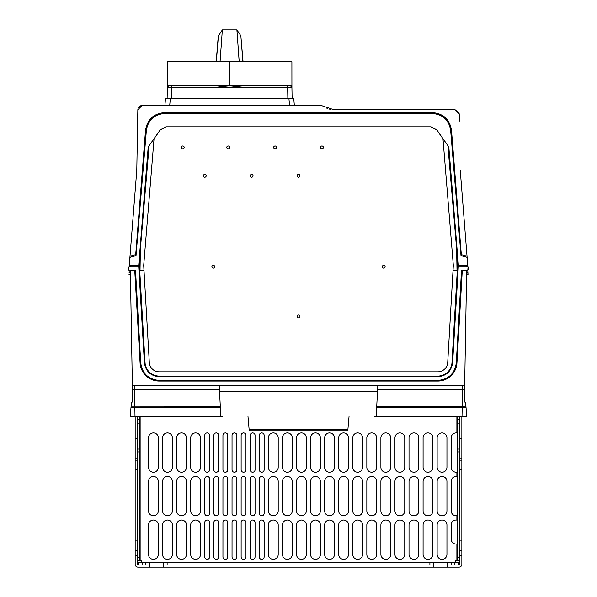 <?xml version="1.0" encoding="UTF-8"?>
<svg xmlns="http://www.w3.org/2000/svg" width="597" height="597" viewBox="0 0 597 597"><rect width="100%" height="100%" fill="white"/><g stroke="black" fill="none" stroke-linecap="round" stroke-linejoin="round"><path stroke-width="0.9" d="M143.758 264.62L143.735 266.001A9.94 9.94 0 0 1 143.758 264.62L154.033 138.847M453.287 266.001L453.265 264.62A9.94 9.94 0 0 1 453.287 266.001L447.72 362.469A9.94 9.94 0 0 1 437.795 371.841L159.227 371.841A9.94 9.94 0 0 1 149.302 362.469L143.735 266.001M447.929 145.862L456.638 248.979L457.011 270.277L453.041 270.277M143.981 270.277L140.011 270.277L140.385 248.979L149.093 145.862M442.989 138.847L453.265 264.62M323.373 147.414A1.418 1.418 0 0 0 321.947 145.989A1.418 1.418 0 0 0 320.529 147.414A1.418 1.418 0 0 0 321.947 148.832A1.418 1.418 0 0 0 323.373 147.414M299.933 175.816A1.418 1.418 0 0 0 298.515 174.399A1.418 1.418 0 0 0 297.09 175.816A1.418 1.418 0 0 0 298.515 177.242A1.418 1.418 0 0 0 299.933 175.816M276.493 147.414A1.418 1.418 0 0 0 275.075 145.989A1.418 1.418 0 0 0 273.657 147.414A1.418 1.418 0 0 0 275.075 148.832A1.418 1.418 0 0 0 276.493 147.414M385.11 266.366L385.155 266.725A1.418 1.418 0 0 0 383.737 265.307A1.418 1.418 0 0 0 382.319 266.725A1.418 1.418 0 0 0 383.737 268.15A1.418 1.418 0 0 0 385.155 266.725L385.11 267.09M299.933 316.44A1.418 1.418 0 0 0 298.515 315.022A1.418 1.418 0 0 0 297.09 316.44A1.418 1.418 0 0 0 298.515 317.865A1.418 1.418 0 0 0 299.933 316.44M214.659 266.366L214.704 266.725A1.418 1.418 0 0 0 213.286 265.307A1.418 1.418 0 0 0 211.868 266.725A1.418 1.418 0 0 0 213.286 268.15A1.418 1.418 0 0 0 214.704 266.725L214.659 267.09M229.621 147.414A1.418 1.418 0 0 0 228.203 145.989A1.418 1.418 0 0 0 226.778 147.414A1.418 1.418 0 0 0 228.203 148.832A1.418 1.418 0 0 0 229.621 147.414M253.061 175.816A1.418 1.418 0 0 0 251.635 174.399A1.418 1.418 0 0 0 250.218 175.816A1.418 1.418 0 0 0 251.635 177.242A1.418 1.418 0 0 0 253.061 175.816M206.181 175.816A1.418 1.418 0 0 0 204.764 174.399A1.418 1.418 0 0 0 203.346 175.816A1.418 1.418 0 0 0 204.764 177.242A1.418 1.418 0 0 0 206.181 175.816M184.167 147.414A1.418 1.418 0 0 0 182.749 145.989A1.418 1.418 0 0 0 181.324 147.414A1.418 1.418 0 0 0 182.749 148.832A1.418 1.418 0 0 0 184.167 147.414M456.742 254.822L457.601 265.307L451.981 362.715A14.201 14.201 0 0 1 437.802 376.103L159.22 376.103A14.201 14.201 0 0 1 145.041 362.715L139.422 265.307L140.28 254.822M159.22 376.103L159.22 376.729C150.608 375.968 145.668 371.312 144.392 362.752L138.72 266.725L138.713 265.307L139.422 265.307M166.205 126.818L160.384 129.833L148.205 146.966L138.713 265.307L131.437 265.307L130.288 266.725L128.952 266.725L128.773 270.128L135.519 270.478L130.347 270.21L132.646 401.938L131.43 402.378L130.191 416.587L220.838 416.587L219.502 391.199L377.52 391.199L377.826 385.363M138.638 265.307L131.437 265.307M138.72 266.725L130.288 266.725M468.22 269.784L468.07 266.725L467.824 270.15L461.503 270.478L456.295 362.961C454.727 373.647 448.556 379.476 437.802 380.446L159.22 380.446C148.466 379.476 142.295 373.647 140.728 362.961L135.519 270.478M468.07 266.725L458.302 266.725L452.63 362.752C451.354 371.312 446.414 375.968 437.802 376.729L437.802 376.103M159.22 376.729L437.802 376.729M465.585 265.307L458.309 265.307L465.585 265.307L466.735 266.725M457.601 265.307L458.309 265.307L458.302 266.725M458.384 265.307L448.817 146.966L436.638 129.833L430.818 126.818M448.817 146.966L436.788 129.833L430.967 126.818L166.056 126.818L160.242 129.833L148.205 146.966M130.445 266.531L130.474 266.068L129.437 266.068L129.9 257.352L136.019 255.658L146.377 130.295C148.116 120.004 154.19 114.415 164.585 113.534L432.437 113.534C442.832 114.415 448.907 120.004 450.645 130.295L461.003 255.658L467.13 257.352L467.585 266.068L465.623 265.352M129.101 272.523L129.228 270.15L129.101 272.523L130.086 272.523L130.422 274.538M129.437 266.068L129.407 266.725M130.661 274.538L128.997 274.538L130.056 274.538L130.415 273.919L130.056 274.538M135.288 255.859L131.109 257.016M466.6 274.538L468.026 274.538L467.794 270.15L468.026 274.538L466.361 274.538M130.213 270.202L130.392 272.508M131.4 265.352L130.534 265.307L130.474 266.068L131.183 265.337M137.295 564.381L137.295 458.974L135.161 458.974L135.161 416.587M135.161 458.974L135.161 564.307A2.843 2.843 0 0 0 138.004 567.15L459.018 567.15A2.843 2.843 0 0 0 461.862 564.307L461.862 416.587M135.004 416.587L134.534 389.483L132.43 389.445M134.534 389.498L134.459 385.334L132.355 385.296M219.196 385.363L377.826 385.334M134.735 270.441L140.079 362.998A19.179 19.179 0 0 0 159.22 381.073L437.802 381.073A19.179 19.179 0 0 0 456.944 362.998L462.287 270.441L466.675 270.21L464.667 385.289L134.459 385.326M462.287 270.441L461.503 270.478M464.667 385.296L463.809 385.304L464.667 385.296L464.376 401.938L464.667 385.281L464.376 401.938L465.593 402.378L465.921 406.199L462.197 406.258L462.182 407.184L376.685 407.184M464.593 389.445L462.488 389.483L462.197 406.258L376.729 406.258M462.563 385.334L462.488 389.498M377.52 391.199L376.192 416.587L466.832 416.587L465.921 406.199M462.018 416.587L462.182 407.184L466.018 407.251M222.711 416.587L220.838 416.587M376.192 416.587L374.319 416.587M219.196 385.334L219.502 391.199M247.986 416.587L249.233 430.788L347.79 430.788L349.036 416.587M458.309 562.889L458.309 565.016L458.309 562.889L433.452 562.889L433.452 565.016L429.9 565.016L429.9 562.889L138.713 562.889L138.713 565.016L138.713 562.889M433.452 565.016L433.452 567.15M167.123 562.889L167.123 565.016L163.571 565.016L163.571 567.15M433.452 562.889L429.9 562.889M142.265 562.889L142.265 565.016L138.004 565.016L137.295 564.307L138.004 565.016A0.709 0.709 0 0 1 137.295 564.307M137.295 458.974L137.295 416.587M137.295 555.785L135.161 555.785M149.362 562.889L149.362 565.016L145.817 565.016L145.817 562.889M149.362 565.016L149.362 567.15M163.571 565.016L163.571 562.889M459.727 416.587L459.727 564.307A0.709 0.709 0 0 1 459.018 565.016L454.757 565.016L454.757 562.889M459.727 555.785L461.862 555.785M451.205 562.889L451.205 565.016L447.66 565.016L447.66 567.15M459.018 565.016L459.727 564.396M455.466 562.889L455.466 562.18L459.727 562.18M457.601 416.587L457.601 560.755L459.727 560.755L455.466 560.755L455.466 562.18L141.556 562.18L141.556 562.889M457.601 521.032L456.892 520.099A4.903 4.903 0 0 0 451.205 524.942L451.205 539.143A4.903 4.903 0 0 0 456.892 543.979L457.601 543.046M137.295 449.056L139.422 449.056L139.422 560.755L141.556 560.755L141.556 562.18L137.295 562.18M457.601 433.915L456.892 432.982A4.903 4.903 0 0 0 451.205 437.817L451.205 467.317A4.903 4.903 0 0 0 456.892 472.152L457.601 471.22M457.601 477.473L456.892 476.54A4.903 4.903 0 0 0 451.205 481.376L451.205 510.875A4.903 4.903 0 0 0 456.892 515.718L457.601 514.778M437.146 481.376L437.146 510.875A4.903 4.903 0 0 0 442.049 515.778A4.903 4.903 0 0 0 446.944 510.875L446.944 481.376A4.903 4.903 0 0 0 442.049 476.481A4.903 4.903 0 0 0 437.146 481.376M446.944 467.317L446.944 437.817A4.903 4.903 0 0 0 442.049 432.922A4.903 4.903 0 0 0 437.146 437.817L437.146 467.317A4.903 4.903 0 0 0 442.049 472.22A4.903 4.903 0 0 0 446.944 467.317M437.146 554.434L437.146 524.942A4.903 4.903 0 0 1 442.049 520.039A4.903 4.903 0 0 1 446.944 524.942L446.944 554.434A4.903 4.903 0 0 1 442.049 559.337A4.903 4.903 0 0 1 437.146 554.434M423.086 481.376L423.086 510.875A4.903 4.903 0 0 0 427.982 515.778A4.903 4.903 0 0 0 432.885 510.875L432.885 481.376A4.903 4.903 0 0 0 427.982 476.481A4.903 4.903 0 0 0 423.086 481.376M432.885 437.817A4.903 4.903 0 0 0 427.982 432.922A4.903 4.903 0 0 0 423.086 437.817L423.086 467.317A4.903 4.903 0 0 0 427.982 472.22A4.903 4.903 0 0 0 432.885 467.317L432.885 437.817M423.086 524.942L423.086 554.434A4.903 4.903 0 0 0 427.982 559.337A4.903 4.903 0 0 0 432.885 554.434L432.885 524.942A4.903 4.903 0 0 0 427.982 520.039A4.903 4.903 0 0 0 423.086 524.942M409.02 481.376L409.02 510.875A4.903 4.903 0 0 0 413.922 515.778A4.903 4.903 0 0 0 418.825 510.875L418.825 481.376A4.903 4.903 0 0 0 413.922 476.481A4.903 4.903 0 0 0 409.02 481.376M418.825 437.817A4.903 4.903 0 0 0 413.922 432.922A4.903 4.903 0 0 0 409.02 437.817L409.02 467.317A4.903 4.903 0 0 0 413.922 472.22A4.903 4.903 0 0 0 418.825 467.317L418.825 437.817M409.02 524.942L409.02 554.434A4.903 4.903 0 0 0 413.922 559.337A4.903 4.903 0 0 0 418.825 554.434L418.825 524.942A4.903 4.903 0 0 0 413.922 520.039A4.903 4.903 0 0 0 409.02 524.942M394.96 481.376L394.96 510.875A4.903 4.903 0 0 0 399.863 515.778A4.903 4.903 0 0 0 404.759 510.875L404.759 481.376A4.903 4.903 0 0 0 399.863 476.481A4.903 4.903 0 0 0 394.96 481.376M404.759 437.817A4.903 4.903 0 0 0 399.863 432.922A4.903 4.903 0 0 0 394.96 437.817L394.96 467.317A4.903 4.903 0 0 0 399.863 472.22A4.903 4.903 0 0 0 404.759 467.317L404.759 437.817M394.96 524.942L394.96 554.434A4.903 4.903 0 0 0 399.863 559.337A4.903 4.903 0 0 0 404.759 554.434L404.759 524.942A4.903 4.903 0 0 0 399.863 520.039A4.903 4.903 0 0 0 394.96 524.942M380.893 481.376L380.893 510.875A4.903 4.903 0 0 0 385.796 515.778A4.903 4.903 0 0 0 390.699 510.875L390.699 481.376A4.903 4.903 0 0 0 385.796 476.481A4.903 4.903 0 0 0 380.893 481.376M390.699 467.317L390.699 437.817A4.903 4.903 0 0 0 385.796 432.922A4.903 4.903 0 0 0 380.893 437.817L380.893 467.317A4.903 4.903 0 0 0 385.796 472.22A4.903 4.903 0 0 0 390.699 467.317M380.893 554.434L380.893 524.942A4.903 4.903 0 0 1 385.796 520.039A4.903 4.903 0 0 1 390.699 524.942L390.699 554.434A4.903 4.903 0 0 1 385.796 559.337A4.903 4.903 0 0 1 380.893 554.434M366.834 481.376L366.834 510.875A4.903 4.903 0 0 0 371.737 515.778A4.903 4.903 0 0 0 376.632 510.875L376.632 481.376A4.903 4.903 0 0 0 371.737 476.481A4.903 4.903 0 0 0 366.834 481.376M376.632 467.317L376.632 437.817A4.903 4.903 0 0 0 371.737 432.922A4.903 4.903 0 0 0 366.834 437.817L366.834 467.317A4.903 4.903 0 0 0 371.737 472.22A4.903 4.903 0 0 0 376.632 467.317M366.834 554.434L366.834 524.942A4.903 4.903 0 0 1 371.737 520.039A4.903 4.903 0 0 1 376.632 524.942L376.632 554.434A4.903 4.903 0 0 1 371.737 559.337A4.903 4.903 0 0 1 366.834 554.434M352.775 481.376L352.775 510.875A4.903 4.903 0 0 0 357.67 515.778A4.903 4.903 0 0 0 362.573 510.875L362.573 481.376A4.903 4.903 0 0 0 357.67 476.481A4.903 4.903 0 0 0 352.775 481.376M362.573 467.317L362.573 437.817A4.903 4.903 0 0 0 357.67 432.922A4.903 4.903 0 0 0 352.775 437.817L352.775 467.317A4.903 4.903 0 0 0 357.67 472.22A4.903 4.903 0 0 0 362.573 467.317M352.775 554.434L352.775 524.942A4.903 4.903 0 0 1 357.67 520.039A4.903 4.903 0 0 1 362.573 524.942L362.573 554.434A4.903 4.903 0 0 1 357.67 559.337A4.903 4.903 0 0 1 352.775 554.434M338.708 437.817L338.708 467.317A4.903 4.903 0 0 0 343.611 472.22A4.903 4.903 0 0 0 348.514 467.317L348.514 437.817A4.903 4.903 0 0 0 343.611 432.922A4.903 4.903 0 0 0 338.708 437.817M338.708 481.376L338.708 510.875A4.903 4.903 0 0 0 343.611 515.778A4.903 4.903 0 0 0 348.514 510.875L348.514 481.376A4.903 4.903 0 0 0 343.611 476.481A4.903 4.903 0 0 0 338.708 481.376M338.708 524.942L338.708 554.434A4.903 4.903 0 0 0 343.611 559.337A4.903 4.903 0 0 0 348.514 554.434L348.514 524.942A4.903 4.903 0 0 0 343.611 520.039A4.903 4.903 0 0 0 338.708 524.942M324.649 437.817L324.649 467.317A4.903 4.903 0 0 0 329.551 472.22A4.903 4.903 0 0 0 334.447 467.317L334.447 437.817A4.903 4.903 0 0 0 329.551 432.922A4.903 4.903 0 0 0 324.649 437.817M324.649 481.376L324.649 510.875A4.903 4.903 0 0 0 329.551 515.778A4.903 4.903 0 0 0 334.447 510.875L334.447 481.376A4.903 4.903 0 0 0 329.551 476.481A4.903 4.903 0 0 0 324.649 481.376M324.649 524.942L324.649 554.434A4.903 4.903 0 0 0 329.551 559.337A4.903 4.903 0 0 0 334.447 554.434L334.447 524.942A4.903 4.903 0 0 0 329.551 520.039A4.903 4.903 0 0 0 324.649 524.942M310.582 437.817L310.582 467.317A4.903 4.903 0 0 0 315.485 472.22A4.903 4.903 0 0 0 320.388 467.317L320.388 437.817A4.903 4.903 0 0 0 315.485 432.922A4.903 4.903 0 0 0 310.582 437.817M310.582 481.376L310.582 510.875A4.903 4.903 0 0 0 315.485 515.778A4.903 4.903 0 0 0 320.388 510.875L320.388 481.376A4.903 4.903 0 0 0 315.485 476.481A4.903 4.903 0 0 0 310.582 481.376M310.582 524.942L310.582 554.434A4.903 4.903 0 0 0 315.485 559.337A4.903 4.903 0 0 0 320.388 554.434L320.388 524.942A4.903 4.903 0 0 0 315.485 520.039A4.903 4.903 0 0 0 310.582 524.942M296.522 437.817L296.522 467.317A4.903 4.903 0 0 0 301.425 472.22A4.903 4.903 0 0 0 306.321 467.317L306.321 437.817A4.903 4.903 0 0 0 301.425 432.922A4.903 4.903 0 0 0 296.522 437.817M296.522 481.376L296.522 510.875A4.903 4.903 0 0 0 301.425 515.778A4.903 4.903 0 0 0 306.321 510.875L306.321 481.376A4.903 4.903 0 0 0 301.425 476.481A4.903 4.903 0 0 0 296.522 481.376M296.522 524.942L296.522 554.434A4.903 4.903 0 0 0 301.425 559.337A4.903 4.903 0 0 0 306.321 554.434L306.321 524.942A4.903 4.903 0 0 0 301.425 520.039A4.903 4.903 0 0 0 296.522 524.942M282.463 437.817L282.463 467.317A4.903 4.903 0 0 0 287.358 472.22A4.903 4.903 0 0 0 292.261 467.317L292.261 437.817A4.903 4.903 0 0 0 287.358 432.922A4.903 4.903 0 0 0 282.463 437.817M282.463 481.376L282.463 510.875A4.903 4.903 0 0 0 287.358 515.778A4.903 4.903 0 0 0 292.261 510.875L292.261 481.376A4.903 4.903 0 0 0 287.358 476.481A4.903 4.903 0 0 0 282.463 481.376M282.463 524.942L282.463 554.434A4.903 4.903 0 0 0 287.358 559.337A4.903 4.903 0 0 0 292.261 554.434L292.261 524.942A4.903 4.903 0 0 0 287.358 520.039A4.903 4.903 0 0 0 282.463 524.942M268.396 437.817L268.396 467.317A4.903 4.903 0 0 0 273.299 472.22A4.903 4.903 0 0 0 278.202 467.317L278.202 437.817A4.903 4.903 0 0 0 273.299 432.922A4.903 4.903 0 0 0 268.396 437.817M268.396 481.376L268.396 510.875A4.903 4.903 0 0 0 273.299 515.778A4.903 4.903 0 0 0 278.202 510.875L278.202 481.376A4.903 4.903 0 0 0 273.299 476.481A4.903 4.903 0 0 0 268.396 481.376M268.396 524.942L268.396 554.434A4.903 4.903 0 0 0 273.299 559.337A4.903 4.903 0 0 0 278.202 554.434L278.202 524.942A4.903 4.903 0 0 0 273.299 520.039A4.903 4.903 0 0 0 268.396 524.942M148.511 554.434A4.903 4.903 0 0 0 153.414 559.337A4.903 4.903 0 0 0 158.317 554.434L158.317 524.942A4.903 4.903 0 0 0 153.414 520.039A4.903 4.903 0 0 0 148.511 524.942L148.511 554.434M148.511 510.875A4.903 4.903 0 0 0 153.414 515.778A4.903 4.903 0 0 0 158.317 510.875L158.317 481.376A4.903 4.903 0 0 0 153.414 476.481A4.903 4.903 0 0 0 148.511 481.376L148.511 510.875M148.511 467.317A4.903 4.903 0 0 0 153.414 472.22A4.903 4.903 0 0 0 158.317 467.317L158.317 437.817A4.903 4.903 0 0 0 153.414 432.922A4.903 4.903 0 0 0 148.511 437.817L148.511 467.317M162.578 554.434A4.903 4.903 0 0 0 167.473 559.337A4.903 4.903 0 0 0 172.376 554.434L172.376 524.942A4.903 4.903 0 0 0 167.473 520.039A4.903 4.903 0 0 0 162.578 524.942L162.578 554.434M162.578 510.875A4.903 4.903 0 0 0 167.473 515.778A4.903 4.903 0 0 0 172.376 510.875L172.376 481.376A4.903 4.903 0 0 0 167.473 476.481A4.903 4.903 0 0 0 162.578 481.376L162.578 510.875M162.578 467.317A4.903 4.903 0 0 0 167.473 472.22A4.903 4.903 0 0 0 172.376 467.317L172.376 437.817A4.903 4.903 0 0 0 167.473 432.922A4.903 4.903 0 0 0 162.578 437.817L162.578 467.317M176.637 554.434A4.903 4.903 0 0 0 181.54 559.337A4.903 4.903 0 0 0 186.436 554.434L186.436 524.942A4.903 4.903 0 0 0 181.54 520.039A4.903 4.903 0 0 0 176.637 524.942L176.637 554.434M176.637 510.875A4.903 4.903 0 0 0 181.54 515.778A4.903 4.903 0 0 0 186.436 510.875L186.436 481.376A4.903 4.903 0 0 0 181.54 476.481A4.903 4.903 0 0 0 176.637 481.376L176.637 510.875M176.637 467.317A4.903 4.903 0 0 0 181.54 472.22A4.903 4.903 0 0 0 186.436 467.317L186.436 437.817A4.903 4.903 0 0 0 181.54 432.922A4.903 4.903 0 0 0 176.637 437.817L176.637 467.317M190.697 554.434A4.903 4.903 0 0 0 195.6 559.337A4.903 4.903 0 0 0 200.502 554.434L200.502 524.942A4.903 4.903 0 0 0 195.6 520.039A4.903 4.903 0 0 0 190.697 524.942L190.697 554.434M190.697 510.875A4.903 4.903 0 0 0 195.6 515.778A4.903 4.903 0 0 0 200.502 510.875L200.502 481.376A4.903 4.903 0 0 0 195.6 476.481A4.903 4.903 0 0 0 190.697 481.376L190.697 510.875M190.697 467.317A4.903 4.903 0 0 0 195.6 472.22A4.903 4.903 0 0 0 200.502 467.317L200.502 437.817A4.903 4.903 0 0 0 195.6 432.922A4.903 4.903 0 0 0 190.697 437.817L190.697 467.317M264.135 469.802L264.135 435.332A2.418 2.418 0 0 0 261.725 432.922A2.418 2.418 0 0 0 259.307 435.332L259.307 469.802A2.418 2.418 0 0 0 261.725 472.22A2.418 2.418 0 0 0 264.135 469.802M259.307 513.36A2.418 2.418 0 0 0 261.725 515.778A2.418 2.418 0 0 0 264.135 513.36L264.135 478.891A2.418 2.418 0 0 0 261.725 476.481A2.418 2.418 0 0 0 259.307 478.891L259.307 513.36M264.135 556.926L264.135 522.457A2.418 2.418 0 0 0 261.725 520.039A2.418 2.418 0 0 0 259.307 522.457L259.307 556.926A2.418 2.418 0 0 0 261.725 559.337A2.418 2.418 0 0 0 264.135 556.926M255.046 469.802L255.046 435.332A2.418 2.418 0 0 0 252.628 432.922A2.418 2.418 0 0 0 250.218 435.332L250.218 469.802A2.418 2.418 0 0 0 252.628 472.22A2.418 2.418 0 0 0 255.046 469.802M250.218 513.36A2.418 2.418 0 0 0 252.628 515.778A2.418 2.418 0 0 0 255.046 513.36L255.046 478.891A2.418 2.418 0 0 0 252.628 476.481A2.418 2.418 0 0 0 250.218 478.891L250.218 513.36M255.046 556.926L255.046 522.457A2.418 2.418 0 0 0 252.628 520.039A2.418 2.418 0 0 0 250.218 522.457L250.218 556.926A2.418 2.418 0 0 0 252.628 559.337A2.418 2.418 0 0 0 255.046 556.926M245.957 469.802L245.957 435.332A2.418 2.418 0 0 0 243.539 432.922A2.418 2.418 0 0 0 241.128 435.332L241.128 469.802A2.418 2.418 0 0 0 243.539 472.22A2.418 2.418 0 0 0 245.957 469.802M241.128 513.36A2.418 2.418 0 0 0 243.539 515.778A2.418 2.418 0 0 0 245.957 513.36L245.957 478.891A2.418 2.418 0 0 0 243.539 476.481A2.418 2.418 0 0 0 241.128 478.891L241.128 513.36M245.957 556.926L245.957 522.457A2.418 2.418 0 0 0 243.539 520.039A2.418 2.418 0 0 0 241.128 522.457L241.128 556.926A2.418 2.418 0 0 0 243.539 559.337A2.418 2.418 0 0 0 245.957 556.926M236.867 469.802L236.867 435.332A2.418 2.418 0 0 0 234.449 432.922A2.418 2.418 0 0 0 232.032 435.332L232.032 469.802A2.418 2.418 0 0 0 234.449 472.22A2.418 2.418 0 0 0 236.867 469.802M232.032 513.36A2.418 2.418 0 0 0 234.449 515.778A2.418 2.418 0 0 0 236.867 513.36L236.867 478.891A2.418 2.418 0 0 0 234.449 476.481A2.418 2.418 0 0 0 232.032 478.891L232.032 513.36M236.867 556.926L236.867 522.457A2.418 2.418 0 0 0 234.449 520.039A2.418 2.418 0 0 0 232.032 522.457L232.032 556.926A2.418 2.418 0 0 0 234.449 559.337A2.418 2.418 0 0 0 236.867 556.926M227.77 469.802L227.77 435.332A2.418 2.418 0 0 0 225.36 432.922A2.418 2.418 0 0 0 222.942 435.332L222.942 469.802A2.418 2.418 0 0 0 225.36 472.22A2.418 2.418 0 0 0 227.77 469.802M222.942 513.36A2.418 2.418 0 0 0 225.36 515.778A2.418 2.418 0 0 0 227.77 513.36L227.77 478.891A2.418 2.418 0 0 0 225.36 476.481A2.418 2.418 0 0 0 222.942 478.891L222.942 513.36M227.77 556.926L227.77 522.457A2.418 2.418 0 0 0 225.36 520.039A2.418 2.418 0 0 0 222.942 522.457L222.942 556.926A2.418 2.418 0 0 0 225.36 559.337A2.418 2.418 0 0 0 227.77 556.926M218.681 469.802L218.681 435.332A2.418 2.418 0 0 0 216.271 432.922A2.418 2.418 0 0 0 213.853 435.332L213.853 469.802A2.418 2.418 0 0 0 216.271 472.22A2.418 2.418 0 0 0 218.681 469.802M213.853 513.36A2.418 2.418 0 0 0 216.271 515.778A2.418 2.418 0 0 0 218.681 513.36L218.681 478.891A2.418 2.418 0 0 0 216.271 476.481A2.418 2.418 0 0 0 213.853 478.891L213.853 513.36M218.681 556.926L218.681 522.457A2.418 2.418 0 0 0 216.271 520.039A2.418 2.418 0 0 0 213.853 522.457L213.853 556.926A2.418 2.418 0 0 0 216.271 559.337A2.418 2.418 0 0 0 218.681 556.926M209.592 469.802L209.592 435.332A2.418 2.418 0 0 0 207.174 432.922A2.418 2.418 0 0 0 204.764 435.332L204.764 469.802A2.418 2.418 0 0 0 207.174 472.22A2.418 2.418 0 0 0 209.592 469.802M204.764 513.36A2.418 2.418 0 0 0 207.174 515.778A2.418 2.418 0 0 0 209.592 513.36L209.592 478.891A2.418 2.418 0 0 0 207.174 476.481A2.418 2.418 0 0 0 204.764 478.891L204.764 513.36M209.592 556.926L209.592 522.457A2.418 2.418 0 0 0 207.174 520.039A2.418 2.418 0 0 0 204.764 522.457L204.764 556.926A2.418 2.418 0 0 0 207.174 559.337A2.418 2.418 0 0 0 209.592 556.926M139.422 449.056L139.422 416.587M139.422 560.755L137.295 560.755M447.66 565.016L447.66 562.889M466.578 266.531L465.839 265.337M467.615 266.725L467.585 266.068M459.384 121.131L459.272 114.624M467.13 257.352L467.033 256.21L461.324 254.628L461.354 255.755L467.13 257.352M460.235 170.123L467.033 256.21M461.324 254.628L451.504 130.228L450.645 130.295M146.377 130.295L145.526 130.228C147.325 119.43 153.675 113.557 164.578 112.609L432.444 112.609C443.347 113.557 449.698 119.43 451.504 130.236M145.519 130.236L135.698 254.628L129.989 256.21L136.788 170.123L137.84 109.699L142.101 105.505L321.238 105.505L334.022 109.766L454.996 109.766L459.257 113.96M129.989 256.21L129.9 257.352L136.019 255.658M135.668 255.755L135.698 254.628M137.713 116.87L137.84 109.691M137.825 110.363L136.788 170.123M321.626 105.527L322.014 105.579L321.626 105.527M323.798 106.363L324.693 106.99M326.611 108.072L327.604 108.512M329.686 109.206L330.745 109.452M332.932 109.736L334.022 109.766M455.13 109.773L459.168 113.139M458.727 111.982L459.197 113.311M177.025 105.505L173.899 105.505M286.761 105.505L283.642 105.505M141.28 105.587L140.899 105.684M140.795 105.714L138.385 107.676M137.937 108.878L137.87 109.281L137.937 108.878M169.705 105.505L170.302 98.692L165.488 98.692L164.891 105.505M289.538 105.505L288.941 98.692L170.302 98.692L293.754 98.692L294.351 105.505M292.12 98.692L291.918 87.304L287.657 87.304L287.657 85.908L291.896 85.908L290.5 85.908L291.918 87.304L291.896 61.76L167.347 61.76L167.347 85.908L290.5 85.908L291.918 87.244M287.858 98.692L287.657 87.304L167.317 87.304L167.123 98.692L167.317 87.304L168.608 85.916M291.217 86.102L291.709 86.58M171.384 98.692L171.578 85.908L216.502 85.908L229.621 87.304L242.74 85.908L287.657 85.908M168.585 85.916L167.593 86.49M167.324 87.244L167.324 87.244C167.026 86.043 168.444 85.595 171.578 85.908L170.735 85.908M176.025 61.76L176.518 61.76M180.772 61.76L176.555 61.76M266.799 61.76L253.165 61.76M243.054 61.76L240.837 35.753L236.89 29.85L222.345 29.85L220.062 61.76L229.621 61.76L229.621 85.864M236.89 29.85L239.21 61.76M239.181 61.76L237.979 44.976M221.263 44.976L220.032 61.76M222.345 29.85L218.263 36.126L216.189 61.76M466.966 274.538L466.936 272.523L467.921 272.523M466.63 272.508L466.809 270.202M382.364 267.09L382.364 266.366M382.416 266.202L382.737 265.725M382.752 265.702L383.214 265.404M383.296 265.374L384.177 265.374M384.259 265.404L384.722 265.702M384.744 265.725L385.058 266.202M385.058 267.247L384.744 267.732M384.722 267.755L384.259 268.046M383.214 268.046L382.752 267.755M382.737 267.732L382.416 267.247M211.913 267.09L211.913 266.366M211.965 266.202L212.278 265.725M212.301 265.702L212.763 265.404M212.845 265.374L213.726 265.374M213.808 265.404L214.271 265.702M214.293 265.725L214.607 266.202M214.607 267.247L214.293 267.732M214.271 267.755L213.808 268.046M212.763 268.046L212.301 267.755M212.278 267.732L211.965 267.247M267.247 85.908L269.717 85.908M169.615 85.908L170.578 85.908M172.585 85.908L174.115 85.908M236.725 98.692L222.517 98.692M144.392 362.752L145.041 362.715M451.981 362.715L452.63 362.752M220.293 406.258L131.101 406.199M140.079 362.998L140.728 362.961M159.22 380.446L159.22 381.073M437.802 381.073L437.802 380.446M456.295 362.961L456.944 362.998M462.488 389.483L377.632 389.498M220.338 407.184L131.004 407.251M219.412 389.498L134.534 389.483M377.371 393.983L219.651 393.983M249.121 429.541L347.902 429.541M347.79 430.788L249.233 430.788M135.161 438.302L137.295 438.302M135.161 460.153L137.295 460.153M137.295 469.802L135.161 469.802M135.161 540.919L137.295 540.919M137.295 550.568L135.161 550.568M459.727 438.302L461.862 438.302M461.862 458.974L459.727 458.974M459.727 460.153L461.862 460.153M461.862 469.802L459.727 469.802M459.727 540.919L461.862 540.919M461.862 550.568L459.727 550.568M456.892 560.755L456.892 543.979M140.131 416.587L140.131 560.755M456.892 432.982L456.892 416.587M456.892 476.54L456.892 472.152M456.892 520.099L456.892 515.718M459.727 419.422L457.601 419.422M457.601 421.027L459.727 421.027M459.727 423.885L457.601 423.885M459.727 449.056L457.601 449.056M459.727 451.914L457.601 451.914M457.601 557.21L459.727 557.21M137.295 557.21L139.422 557.21M139.422 451.914L137.295 451.914M137.295 423.885L139.422 423.885M137.295 421.027L139.422 421.027M139.422 419.422L137.295 419.422M432.437 113.534L432.437 112.609M164.585 112.609L164.585 113.534M242.912 61.76L240.837 35.753M216.33 61.76L218.405 35.753"/></g></svg>
